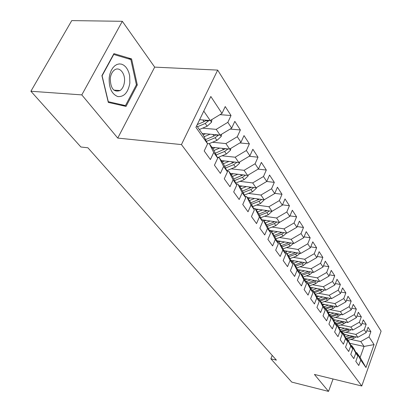 <?xml version="1.0" encoding="UTF-8"?>
<svg xmlns="http://www.w3.org/2000/svg" width="412" height="412" viewBox="0 0 412 412"><rect width="100%" height="100%" fill="white"/><g stroke="black" fill="none" stroke-linecap="round" stroke-linejoin="round"><path stroke-width="0.62" d="M122.328 21.306L81.803 94.889L117.75 138.087L154.685 67.125L122.328 21.306L71.75 20.6L30.895 91.253L80.896 147.002L87.905 147.784L276.401 360.129L270.864 358.801L291.768 382.104L328.524 391.4L333.071 378.994M154.685 67.125L217.685 70.102L381.105 331.145L361.772 385.998L181.44 144.586L217.685 70.102M349.809 343.32L364.059 346.435L374.07 344.607L369.003 336.903L370.888 331.624L368.076 327.277L366.165 332.592L364.249 329.677L366.175 324.342L363.281 319.872L361.329 325.243L359.357 322.241L361.319 316.843L358.342 312.239L356.349 317.673L354.315 314.583L356.323 309.118L353.249 304.375L351.215 309.87L349.118 306.683L351.173 301.162L348.006 296.269L345.926 301.826L343.762 298.54L345.859 292.953L342.593 287.906L340.466 293.535L338.237 290.141L340.379 284.486L337.011 279.279L334.838 284.97L332.53 281.468L334.729 275.752L331.248 270.37L329.018 276.133L326.644 272.517L328.889 266.729L325.295 261.172L323.013 267.002L320.557 263.268L322.859 257.407L319.14 251.665L316.807 257.567L314.263 253.704L316.622 247.772L312.78 241.834L310.385 247.808L307.754 243.811L310.174 237.812L306.198 231.662L303.742 237.714L301.023 233.573L303.5 227.496L299.385 221.136L296.867 227.259L294.044 222.974L296.589 216.82L292.324 210.228L289.739 216.429L286.819 211.989L289.43 205.758L285.011 198.924L282.354 205.207L279.326 200.598L282.009 194.289L277.42 187.203L274.696 193.563L271.549 188.778L274.31 182.387L269.546 175.033L266.744 181.476L263.479 176.511L266.312 170.038L261.368 162.395L258.484 168.92L255.09 163.76L258.01 157.204L252.865 149.257L249.899 155.87L246.366 150.504L249.373 143.86L244.022 135.594L240.963 142.289L237.291 136.707L240.387 129.976L234.819 121.37L231.662 128.158L227.836 122.338L231.029 115.52L225.23 106.553L221.975 113.429L210.208 120.561L203.77 111.106M374.07 344.607L365.969 367.519L360.716 360.098L356.735 352.651L355.922 352.471M221.975 113.429L210.836 96.496L195.916 127.349L207.581 143.819L204.198 150.962L210.398 159.568L213.715 152.486L217.716 158.141L214.441 165.181L220.389 173.431L223.603 166.448L227.445 171.876L224.267 178.818L229.973 186.734L233.089 179.848L236.776 185.055L233.697 191.91L239.176 199.511L242.199 192.718L245.743 197.724L242.756 204.481L248.024 211.789L250.96 205.083L254.369 209.899L251.464 216.568L256.527 223.598L259.38 216.985L262.66 221.615L259.843 228.191L264.715 234.958L267.491 228.433L270.653 232.898L267.908 239.387L272.605 245.907L275.304 239.47L278.347 243.77L275.679 250.172L280.206 256.46L282.833 250.105L285.768 254.25L283.173 260.575L287.54 266.636L290.094 260.363L292.932 264.365L290.398 270.607L294.616 276.457L297.109 270.262L299.843 274.129L297.376 280.289L301.445 285.938L303.881 279.825L306.523 283.559L304.118 289.641L308.052 295.105L310.421 289.07L312.976 292.68L310.627 298.685L314.433 303.963L316.751 298.005L319.223 301.496L316.931 307.429L320.613 312.538L322.869 306.646L325.264 310.03L323.023 315.891L326.587 320.835L328.797 315.015L331.114 318.291L328.925 324.079L332.376 328.869L334.534 323.121L336.779 326.294L334.642 332.015L337.984 336.656L340.096 330.975L342.274 334.05L340.183 339.699L343.423 344.2L345.488 338.592L347.599 341.569L345.555 347.156L348.696 351.518L350.715 345.977L352.765 348.866L350.761 354.387L353.815 358.62L355.788 353.141L357.776 355.947L355.819 361.406L358.78 365.516L360.716 360.098M202.57 128.158L216.207 129.368L220.126 135.121L202.127 133.452M227.836 122.338L216.207 129.368M231.662 128.158L220.126 135.121M196.689 125.748L203.27 135.079L207.581 143.819M212.494 142.258L225.879 143.572L229.644 149.093L211.881 147.285M237.291 136.707L225.879 143.572M240.963 142.289L229.644 149.093M213.715 152.486L209.399 143.767L207.457 143.577M209.399 143.767L213.401 149.443L217.716 158.141M222.022 155.803L235.17 157.209L238.785 162.513L221.259 160.577M246.366 150.504L235.17 157.209M249.899 155.87L238.785 162.513M223.603 166.448L219.282 157.781L217.438 157.58M219.282 157.781L223.124 163.224L227.445 171.876M231.183 168.827L244.095 170.316L247.571 175.414L230.277 173.364M255.09 163.76L244.095 170.316M258.484 168.92L247.571 175.414M233.089 179.848L228.768 171.227L227.017 171.021M228.768 171.227L232.461 176.46L236.776 185.055M239.99 181.357L252.685 182.918L256.027 187.831L238.96 185.673M263.479 176.511L252.685 182.918M266.744 181.476L256.027 187.831M242.199 192.718L237.884 184.149L236.215 183.937M237.884 184.149L241.432 189.175L245.743 197.724M248.467 193.419L260.945 195.051L264.164 199.779L247.318 197.523M271.549 188.778L260.945 195.051M274.696 193.563L264.164 199.779M250.96 205.083L246.649 196.576L245.058 196.359M246.649 196.576L250.058 201.411L254.369 209.899M256.63 205.042L268.907 206.736L272.008 211.294L255.378 208.951M279.326 200.598L268.907 206.736M282.354 205.207L272.008 211.294M259.38 216.985L255.08 208.529L253.56 208.312M255.08 208.529L258.365 213.184L262.66 221.615M264.499 216.249L276.576 218L279.568 222.392L261.713 219.756M286.819 211.989L276.576 218M289.739 216.429L279.568 222.392M267.491 228.433L263.201 220.039L261.749 219.828M263.201 220.039L266.363 224.525L270.653 232.898M272.09 227.064L283.976 228.866L286.86 233.099L269.376 230.406M294.044 222.974L283.976 228.866M296.867 227.259L286.86 233.099M275.304 239.47L271.024 231.132L269.639 230.921M271.024 231.132L274.073 235.458L278.347 243.77M279.418 237.503L291.114 239.346L293.905 243.441L276.766 240.696M301.023 233.573L291.114 239.346M303.742 237.714L293.905 243.441M282.833 250.105L278.569 241.829L277.24 241.617M278.569 241.829L281.509 246L285.768 254.25M286.494 247.586L298.01 249.471L300.703 253.426L283.904 250.635M307.754 243.811L298.01 249.471M310.385 247.808L300.703 253.426M290.094 260.363L285.846 252.149L284.574 251.938M285.846 252.149L288.688 256.176L292.932 264.365M293.329 257.33L304.674 259.256L307.28 263.077L290.795 260.245M314.263 253.704L304.674 259.256M316.807 257.567L307.28 263.077M297.109 270.262L292.875 262.114L291.655 261.903M292.875 262.114L295.62 266.003L299.843 274.129M299.941 266.755L311.117 268.712L313.635 272.409L297.459 269.541M320.557 263.268L311.117 268.712M323.013 267.002L313.635 272.409M303.881 279.825L299.668 271.74L298.494 271.534M299.668 271.74L302.32 275.499L306.523 283.559M306.332 275.875L317.348 277.863L319.784 281.437L303.907 278.543M326.644 272.517L317.348 277.863M329.018 276.133L319.784 281.437M310.421 289.07L306.229 281.046L305.101 280.84M306.229 281.046L308.794 284.682L312.976 292.68M312.523 284.707L323.384 286.716L325.743 290.182L310.143 287.262M332.53 281.468L323.384 286.716M334.838 284.97L325.743 290.182M316.751 298.005L312.579 290.048L311.493 289.842M312.579 290.048L315.062 293.565L319.223 301.496M318.522 293.256L329.224 295.296L331.511 298.649L316.184 295.703M338.237 290.141L329.224 295.296M340.466 293.535L331.511 298.649M322.869 306.646L318.723 298.757L317.678 298.556M318.723 298.757L321.123 302.161L325.264 310.03M324.326 301.548L334.884 303.603L337.098 306.858L322.035 303.891M343.762 298.54L334.884 303.603M345.926 301.826L337.098 306.858M328.797 315.015L324.671 307.187L323.662 306.992M324.671 307.187L326.994 310.488L331.114 318.291M329.961 309.582L340.369 311.657L342.516 314.814L327.705 311.832M349.118 306.683L340.369 311.657M351.215 309.87L342.516 314.814M334.534 323.121L330.434 315.36L329.461 315.159M330.434 315.36L332.685 318.553L336.779 326.294M335.419 317.379L345.689 319.47L347.774 322.529L333.205 319.537M354.315 314.583L345.689 319.47M356.349 317.673L347.774 322.529M340.096 330.975L336.017 323.276L335.08 323.08M336.017 323.276L338.201 326.376L342.274 334.05M340.724 324.944L350.854 327.051L352.878 330.022L338.54 327.015M359.357 322.241L350.854 327.051M361.329 325.243L352.878 330.022M345.488 338.592L341.43 330.954L340.528 330.764M341.43 330.954L343.551 333.962L347.599 341.569M345.869 332.288L355.865 334.41L357.827 337.294L343.721 334.281M364.249 329.677L355.865 334.41M366.165 332.592L357.827 337.294M350.715 345.977L346.688 338.401L345.812 338.216M346.688 338.401L348.743 341.321L352.765 348.866M350.864 339.426L360.732 341.553L364.059 346.435L360.119 357.446L356.735 352.651M369.003 336.903L360.732 341.553M355.788 353.141L351.786 345.632L350.942 345.447M351.786 345.632L353.784 348.464L357.776 355.947M81.803 94.889L30.895 91.253M361.772 385.998L314.413 374.436L328.524 391.4M117.75 138.087L181.44 144.586M272.214 355.412L270.864 358.801M199.624 119.681L210.208 120.561M365.969 367.519L360.119 357.446M126.036 106.409L137.304 84.929L131.583 58.906L113.939 53.622L101.913 75.648L108.305 102.413L126.036 106.409M370.888 331.624L366.819 330.774M366.175 324.342L361.968 323.482M361.319 316.843L356.972 315.973M356.323 309.118L351.822 308.238M351.173 301.162L346.507 300.271M345.859 292.953L341.028 292.051M340.379 284.486L335.368 283.574M334.729 275.752L329.523 274.83M328.889 266.729L323.482 265.802M322.859 257.407L317.24 256.475M316.622 247.772L310.777 246.834M310.174 237.812L304.087 236.869M303.5 227.496L297.155 226.554M296.589 216.82L289.971 215.878M289.43 205.758L282.519 204.821M282.009 194.289L274.783 193.357M274.31 182.387L266.744 181.471M266.312 170.038L258.159 169.111M258.01 157.204L249.214 156.277M249.373 143.86L239.882 142.938M240.387 129.976L230.143 129.074M231.029 115.52L219.957 114.649M136.351 84.872L137.304 84.929M128.204 58.761L131.583 58.906M345.874 334.74L344.262 335.301M349.464 335.507L345.168 337.001M355.973 336.898L353.769 338.417L348.083 340.389M352.451 336.146L346.245 338.309M347.141 339.05L354.021 336.48M340.801 327.488L339.107 328.081M344.432 328.251L340.018 329.801M351.112 329.651L348.82 331.258L343.062 333.267M347.517 328.9L341.476 331.021M342.094 331.892L349.118 329.234M335.579 320.026L333.797 320.654M339.251 320.778L334.714 322.385M346.106 322.189L343.726 323.889L337.897 325.938M342.434 321.432L336.259 323.621M336.892 324.522L344.066 321.767M109.211 77.641C108.783 87.756 111.647 94.07 117.811 96.578C124.11 97.005 128.127 92.499 129.852 83.054L129.672 75.854L128.827 72.486L127.529 69.499L125.83 67.032L123.811 65.225L121.576 64.159L119.228 63.911L116.89 64.488L114.675 65.879L112.708 68.011L111.091 70.782L109.901 74.052L109.211 77.641M110.272 78.388C110.509 88.518 113.794 92.566 120.119 90.532C122.457 88.822 123.888 86.005 124.424 82.086C125.655 73.635 119.398 65.992 114.345 70.091C112.136 71.837 110.776 74.603 110.272 78.388M130.846 59.549L136.403 84.769L125.469 105.585L108.289 101.692L102.104 75.782L113.743 54.451L130.846 59.549M120.757 105.22L125.469 105.585M330.197 312.332L328.323 313.002M333.916 313.084L329.245 314.742M340.951 314.495L338.484 316.292L332.572 318.388M337.201 313.743L330.887 316.004M331.542 316.931L338.87 314.078M324.656 304.406L322.678 305.117M328.416 305.148L323.605 306.873M335.641 306.569L333.076 308.47L327.066 310.617M331.809 305.817L325.346 308.15M326.021 309.108L333.514 306.152M318.94 296.233L316.854 296.99M322.745 296.964L318.116 298.638M330.167 298.391L327.504 300.405L321.36 302.614M326.252 297.639L319.64 300.054M320.33 301.038L327.993 297.974M313.043 287.803L310.849 288.606M316.895 288.524L312.605 290.089M324.517 289.95L321.757 292.082L315.479 294.364M320.515 289.203L313.748 291.706M314.464 292.721L322.297 289.538M306.961 279.099L304.643 279.954M310.859 279.81L306.492 281.417M318.692 281.242L315.824 283.497L309.407 285.846M314.603 280.495L307.666 283.085M308.408 284.136L314.675 281.839L316.426 280.824M300.678 270.112L298.231 271.024M304.623 270.813L300.173 272.461M312.677 272.239L309.7 274.634L303.129 277.06M308.495 271.498L301.388 274.186M302.156 275.267L308.511 272.919L310.36 271.827M294.189 260.827L291.603 261.795M298.185 261.512L293.648 263.211M306.466 262.938L303.371 265.477L296.65 267.98M302.187 262.202L294.904 264.993M295.677 266.116L302.145 263.706L304.097 262.532M287.483 251.227L285.289 252.056M291.526 251.902L286.901 253.648M300.049 253.313L296.831 256.017L289.945 258.602M295.672 252.587L288.204 255.486M288.946 256.671L295.564 254.178L297.629 252.911M280.546 241.298L278.692 242.009M284.641 241.957L279.923 243.755M293.411 243.358L290.069 246.227L283.008 248.905M288.93 242.642L281.267 245.66M281.978 246.906L288.761 244.331L290.939 242.962M273.372 231.024L271.467 231.76M277.518 231.662L272.703 233.516M286.546 233.053L283.075 236.102L275.829 238.872M281.957 232.347L274.088 235.489M274.768 236.802L281.715 234.14L284.017 232.662M265.941 220.379L263.979 221.146M270.138 221.002L265.225 222.913M279.439 222.372L275.829 225.616L268.392 228.49M274.742 221.682L266.595 224.983M267.295 226.348L274.423 223.582L276.854 221.991M258.247 209.353L256.223 210.151M262.495 209.955L257.474 211.923M272.09 211.243L268.325 214.755L260.688 217.742M267.264 210.625L258.829 214.096M259.55 215.512L266.868 212.649L269.433 210.929M250.269 197.92L248.184 198.749M254.575 198.496L249.44 200.531M264.432 199.619L260.544 203.497L252.69 206.597M259.519 199.156L250.774 202.817M251.516 204.285L259.035 201.314L261.744 199.454M241.993 186.054L239.841 186.919M246.355 186.605L241.102 188.711M256.491 187.553L256.388 188.217L252.479 191.817L244.393 195.046M251.48 187.254L242.411 191.111M243.178 192.641L250.908 189.551L253.766 187.542M233.403 173.735L231.178 174.642M237.822 174.261L232.445 176.439M248.251 175.012L248.086 176.032L244.1 179.694L235.772 183.057M243.142 174.889L233.717 178.968M234.516 180.559L242.472 177.34L245.495 175.167M224.478 160.932L222.176 161.88M228.959 161.427L223.371 163.724M239.691 161.973L239.465 163.373L235.401 167.102L226.811 170.609M234.485 162.04L224.689 166.355M225.513 168.008L233.707 164.656L236.9 162.307M215.203 147.625L212.819 148.614M219.745 148.083L213.926 150.498M230.797 148.397L230.509 150.215L226.353 154.016L217.665 157.6M225.482 148.67L215.291 153.243M216.145 154.963L224.597 151.467L227.882 149.031L225.349 148.773M205.557 133.771L203.085 134.812M210.156 134.194L204.095 136.748M221.543 134.261L221.187 136.527L216.944 140.394L208.982 143.726M216.125 134.75L213.952 136.063L205.506 139.606M206.386 141.404L215.115 137.747L218.648 134.982M200.175 119.727L199.449 120.036M211.917 119.526L211.48 122.276L207.148 126.216L199.351 129.517M206.381 120.242L204.033 121.705L197.25 124.584M197.42 126.778L205.243 123.456L208.935 120.453M353.769 338.417L352.837 337.073M348.82 331.258L347.867 329.873M343.726 323.889L342.743 322.462M336.825 313.892L336.64 313.63M338.484 316.292L337.469 314.825M331.366 305.998L331.155 305.689M333.076 308.47L332.031 306.955M325.743 297.85L325.49 297.495M327.504 300.405L326.422 298.844M319.933 289.451L319.65 289.039M321.757 292.082L320.644 290.475M313.944 280.783L313.625 280.315M315.824 283.497L314.675 281.839M307.759 271.827L307.398 271.302M309.7 274.634L308.511 272.919M301.368 262.578L300.961 261.991M303.371 265.477L302.145 263.706M294.76 253.014L294.307 252.36M296.831 256.017L295.564 254.178M287.926 243.126L287.427 242.4M290.069 246.227L288.761 244.331M280.855 232.888L280.304 232.09M283.075 236.102L281.715 234.14M273.532 222.289L272.924 221.414M275.829 225.616L274.423 223.582M265.946 211.31L265.276 210.347M268.325 214.755L266.868 212.649M258.077 199.923L257.346 198.867M260.544 203.497L259.035 201.314M256.403 188.099L256.166 187.743M249.914 188.109L249.116 186.955M252.479 191.817L250.908 189.551M248.106 175.909L247.715 175.332M241.437 175.842L240.567 174.585M244.1 179.694L242.472 177.34M239.485 163.25L238.929 162.426M232.636 163.101L231.688 161.731M235.401 167.102L233.707 164.656M230.529 150.086L229.788 149.005M223.479 149.85L222.449 148.361M226.353 154.016L224.597 151.467M221.208 136.398L220.276 135.028M213.952 136.063L212.834 134.446M216.944 140.394L215.115 137.747M215.79 135.012L218.463 135.26M211.5 122.143L210.362 120.469M204.033 121.705L202.817 119.949M207.148 126.216L205.243 123.456M205.825 120.68L208.663 120.917M113.851 90.12L120.119 90.532"/></g></svg>

